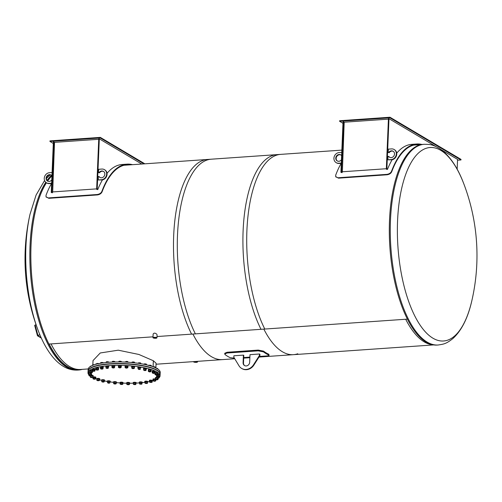 <?xml version="1.0" encoding="UTF-8"?>
<svg xmlns="http://www.w3.org/2000/svg" width="502" height="502" viewBox="0 0 502 502"><rect width="100%" height="100%" fill="white"/><g stroke="black" fill="none" stroke-linecap="round" stroke-linejoin="round"><path stroke-width="0.75" d="M155.89 367.941L156.091 363.235L153.361 360.75L138.897 354.468L118.246 350.189L100.249 352.975L93.021 360.593L92.845 364.759M153.336 360.737L153.085 366.711M153.361 360.75L153.11 366.705M112.969 363.881L113.364 363.868M119.482 363.781L120.21 363.787M126.291 363.988L127.05 364.032M133.124 364.527L133.689 364.584M160.151 373.965L160.22 372.409A36.075 8.848 -177.6 0 0 109.568 362.224A36.075 8.848 -177.6 0 0 88.139 369.39L88.07 370.94A36.075 8.848 2.4 0 1 109.505 363.781A36.075 8.848 2.4 0 1 160.151 373.965A36.075 8.848 2.4 0 1 160.138 374.109M259.452 355.454L259.509 353.998L249.99 354.657L249.676 362.231A3.608 3.181 120.7 0 1 247.862 365.393A3.608 3.181 120.7 0 1 244.537 365.563A3.608 3.181 120.7 0 1 243.087 362.689L243.401 355.115L233.882 355.78L233.825 357.236L238.996 365.795A9.519 8.396 -59.3 0 0 241.613 368.412A9.519 8.396 -59.3 0 0 253.529 364.785L259.452 355.454L259.854 355.692L253.93 365.029A9.519 8.396 120.7 0 1 242.02 368.65L241.613 368.412M259.854 355.692L259.917 354.236L259.509 353.998M243.401 355.115L243.809 355.36L243.489 362.927A3.608 3.181 -59.3 0 0 244.744 365.669M88.201 368.945L80.621 369.472A100.199 40.285 -94 0 1 51.035 343.914A100.199 40.285 -94 0 0 80.621 369.472L78.701 369.604A100.199 40.285 -94 0 1 49.114 344.046M405.698 319.247A100.199 40.285 86 0 0 432.862 344.792A100.199 40.285 86 0 1 405.698 319.247M156.994 336.541L195.378 333.874A100.5 40.405 -94 0 1 178.185 224.745A100.5 40.405 -94 0 1 211.216 159.203L123.981 165.271M51.775 179.879A3.508 3.094 120.7 0 1 47.495 181.053A3.508 3.094 120.7 0 1 46.623 176.459A3.508 3.094 120.7 0 1 51.072 175.022A3.508 3.094 120.7 0 1 51.944 175.844A100.5 40.405 86 0 0 47.59 181.078M46.454 182.772A100.5 40.405 86 0 0 48.939 344.058L153.022 336.823M264.799 329.048A100.5 40.405 -94 0 1 247.605 219.914A100.5 40.405 -94 0 1 280.637 154.371L207.414 159.467A100.5 40.405 86 0 0 174.382 225.009A100.5 40.405 86 0 0 191.582 334.137L264.799 329.048M341.856 150.117L276.84 154.641A100.5 40.405 86 0 0 243.809 220.177A100.5 40.405 86 0 0 261.002 329.312L407.386 319.128M80.502 369.478A100.3 40.323 -94 0 1 78.707 369.704A100.3 40.323 -94 0 1 49.058 344.052M82.297 369.353A100.601 40.442 -94 0 1 78.726 370.005A100.601 40.442 -94 0 1 31.005 245.465A100.601 40.442 -94 0 1 46.397 182.734M47.533 181.034A100.601 40.442 -94 0 1 51.901 175.782M30.032 214.203A201.503 201.503 0 0 0 38.114 330.335A96.968 38.98 -94 0 1 38.114 330.329A96.968 38.98 -94 0 1 30.032 214.203L36.081 195.077L44.59 180.513M423.274 144.35A100.601 40.442 86 0 0 389.903 247.517A100.601 40.442 86 0 0 437.229 345.069L438.19 344.999A100.601 40.442 86 0 1 427.127 342.088A100.601 40.442 86 0 1 390.292 233.857A100.601 40.442 86 0 1 424.234 144.287L423.274 144.35M471.968 300.152A201.503 201.503 0 0 0 463.892 184.033A96.968 38.98 86 0 0 463.886 184.027A96.968 38.98 86 0 0 400.916 191.94A96.968 38.98 86 0 0 432.887 338.172A96.968 38.98 86 0 0 471.968 300.152L471.968 300.152C468.096 317.59 461.758 330.372 452.948 338.499C445.883 344.127 443.599 344.102 438.19 344.999M259.377 356.445L266.769 355.931C268.896 355.761 269.568 355.466 268.783 355.039L269.135 355.347L268.796 354.255A100.199 40.285 -94 0 1 263.525 351.124L258.26 350.089L227.142 352.253L224.752 353.245L225.034 354.563A101.002 40.606 86 0 0 230.343 357.713L234.378 358.146M268.796 354.255L268.783 355.039A101.002 40.606 -94 0 1 263.475 351.889L258.197 350.842L227.073 353.006L224.689 354.004M243.715 357.537L249.889 357.104M192.9 334.043A100.199 40.285 86 0 0 222.486 359.601A100.199 40.285 -94 0 1 192.9 334.043M433.609 344.918L293.419 354.669A100.199 40.285 -94 0 1 263.832 329.111A100.199 40.285 86 0 0 293.419 354.669A100.199 40.285 86 0 0 297.774 353.766M160.075 375.797L160.138 374.254A36.075 8.848 -177.6 0 0 124.471 363.9A36.075 8.848 -177.6 0 0 88.057 371.235L87.994 372.773A36.075 8.848 2.4 0 1 124.402 365.443A36.075 8.848 2.4 0 1 160.075 375.797A36.075 8.848 2.4 0 1 159.19 377.623M90.341 376.105A36.075 8.848 2.4 0 1 90.335 376.098L90.297 377.084L92.995 377.353A1.506 0.37 2.4 0 1 95.211 377.253A1.506 0.37 2.4 0 1 95.907 377.598A1.506 0.37 2.4 0 1 95.775 377.736M88.942 374.925A36.075 8.848 2.4 0 1 87.994 372.773M155.036 380.554L155.087 379.405L153.035 379.637L152.991 380.78L153.712 381.1L152.991 380.78L153.65 380.503L155.764 380.874L155.808 379.725L155.087 379.405L155.808 379.725A1.506 0.37 2.4 0 0 155.89 379.675A36.075 8.848 2.4 0 1 155.877 379.688M152.991 380.698A36.075 8.848 2.4 0 1 152.351 380.88M149.452 381.564A36.075 8.848 2.4 0 1 147.751 381.89M144.934 382.323A36.075 8.848 2.4 0 1 142.279 382.643M139.562 382.888A36.075 8.848 2.4 0 1 136.136 383.101M133.363 383.208A36.075 8.848 2.4 0 1 129.566 383.252A1.506 0.37 2.4 0 0 129.692 383.108A1.506 0.37 2.4 0 0 128.888 382.744A1.506 0.37 2.4 0 0 127.326 382.706A1.506 0.37 2.4 0 0 126.692 382.982A1.506 0.37 2.4 0 0 126.824 383.139L126.755 384.306L128.719 384.049L129.522 384.356L128.939 384.645L129.522 384.356L129.566 383.214L127.389 382.875L126.805 383.164L127.389 382.875L127.339 384.024M126.799 383.227A36.075 8.848 2.4 0 1 122.89 383.095M120.135 382.938A36.075 8.848 2.4 0 1 116.263 382.624M113.521 382.342A36.075 8.848 2.4 0 1 109.932 381.878M107.246 381.464A36.075 8.848 2.4 0 1 104.36 380.93M101.592 380.334A36.075 8.848 2.4 0 1 99.584 379.832M96.754 378.997A36.075 8.848 2.4 0 1 95.75 378.659M126.73 368.154L125.795 368.01L126.73 368.154M127.131 368.01L125.776 367.953M128.079 362.249L127.815 361.609L126.843 361.396L127.815 361.609L127.502 362.212M126.153 361.453L126.843 361.396L126.153 361.453L126.121 362.13M125.318 362.093L125.337 361.697M125.481 366.19L127.571 366.278M127.257 367.91L125.688 367.79M127.163 368.016L126.008 367.502L125.444 367.847L125.745 367.953M127.897 366.573L125.136 366.391L125.092 367.533L127.288 367.382L127.847 367.715L127.031 367.96L127.847 367.715L127.897 366.573L127.332 366.234L127.288 367.382M125.908 367.288L125.958 366.146L125.136 366.391M125.651 367.866L125.092 367.533L125.651 367.866M125.136 366.422A1.506 0.37 2.4 0 1 125.023 366.272A1.506 0.37 2.4 0 1 126.542 365.964A1.506 0.37 2.4 0 1 128.023 366.397A1.506 0.37 2.4 0 1 127.878 366.548M125.023 366.272L125.036 365.983A1.506 0.37 2.4 0 1 126.554 365.676A1.506 0.37 2.4 0 1 128.035 366.109L128.023 366.397M133.174 368.7L132.371 368.55L133.174 368.7M133.708 368.55L132.352 368.493M134.599 362.833L134.467 362.206L133.651 361.955L134.379 362.143M134.467 362.206L134.279 362.795M132.986 361.986L133.651 361.955L132.986 361.986L132.955 362.657M132.478 361.973L132.145 362.086M131.951 362.557L131.963 362.174M132.045 366.736L134.172 366.83M133.833 368.449L132.258 368.324M133.739 368.556L132.792 368.029L132.321 368.493M134.065 367.972L134.109 366.83L132.785 366.673L131.769 366.868L131.719 368.01L134.065 367.972L134.09 368.449M132.089 366.711L131.769 366.868M132.026 368.355L131.719 368.01L132.026 368.355M134.417 367.175L134.367 368.317M132.785 366.673L132.741 367.822M131.762 366.987A1.506 0.37 2.4 0 1 131.599 366.811A1.506 0.37 2.4 0 1 133.112 366.504A1.506 0.37 2.4 0 1 134.599 366.937A1.506 0.37 2.4 0 1 134.392 367.113M131.599 366.811L131.612 366.516A1.506 0.37 2.4 0 1 133.124 366.215A1.506 0.37 2.4 0 1 134.611 366.642L134.599 366.937M139.274 369.535L138.596 369.384L139.274 369.535M139.932 369.384L138.577 369.328M140.723 363.68L140.698 363.034L140.096 362.82L140.667 363.015M140.723 363.097L140.673 363.674M139.481 362.82L140.096 362.82L139.481 362.82L139.456 363.479M138.295 362.952L138.891 362.783L138.282 363.304M138.251 367.583L140.416 367.684M140.058 369.284L138.464 369.121M139.964 369.39L139.236 368.87L138.546 369.328M140.34 367.627L140.535 368.066L140.504 367.721L138.1 367.646L138.05 368.788L140.453 368.87L140.34 369.271M140.504 367.721L140.535 368.066M139.286 367.514L139.236 368.656M138.088 367.872A1.506 0.37 2.4 0 1 137.824 367.646A1.506 0.37 2.4 0 1 139.343 367.338A1.506 0.37 2.4 0 1 140.824 367.771A1.506 0.37 2.4 0 1 140.535 367.972M137.824 367.646L137.837 367.357A1.506 0.37 2.4 0 1 139.349 367.05A1.506 0.37 2.4 0 1 140.836 367.483L140.824 367.771M144.777 370.627L145.549 370.539L144.777 370.627M145.567 370.482L144.218 370.426M146.427 364.81L146.452 364.195L145.925 363.963L146.277 364.094M146.452 364.195L144.745 363.868L145.925 363.963M144.08 363.981L144.745 363.868L143.848 364.327M145.36 364.571L145.392 363.937M145.982 368.732L143.892 368.694L146.032 368.763M145.699 370.382L144.112 370.181M145.605 370.489L145.097 369.98L144.181 370.426M143.654 369.02L143.603 370.162L145.147 369.773L146.207 370.03L145.975 370.357L146.258 368.888M143.892 368.694L143.842 369.836M145.191 368.625L145.147 369.773M143.679 368.951A1.506 0.37 2.4 0 1 143.459 368.744A1.506 0.37 2.4 0 1 144.978 368.437A1.506 0.37 2.4 0 1 146.465 368.87A1.506 0.37 2.4 0 1 146.251 369.045M143.459 368.744L143.472 368.455A1.506 0.37 2.4 0 1 144.99 368.148A1.506 0.37 2.4 0 1 146.477 368.581L146.465 368.87M149.483 371.932L150.38 371.856L149.483 371.932M150.405 371.8L149.05 371.744M151.334 366.146L151.089 365.4M151.359 365.588L149.803 365.18L150.926 365.33M148.918 365.305L149.803 365.18L148.617 365.582M150.462 365.876L150.487 365.287M148.749 369.987L150.851 370.074M150.506 371.649L148.931 371.637M150.437 371.806L150.142 371.323L149.019 371.75M151.158 370.275L148.918 369.974L148.416 370.275L148.372 371.417L150.242 371.122L151.115 371.417L150.613 371.718L151.115 371.417L150.813 370.049M148.868 371.122L148.918 369.974L148.416 370.275M149.245 371.718L148.718 371.643M150.286 369.974L150.242 371.122M148.448 370.238A1.506 0.37 2.4 0 1 148.291 370.068A1.506 0.37 2.4 0 1 149.809 369.761A1.506 0.37 2.4 0 1 151.297 370.194A1.506 0.37 2.4 0 1 151.158 370.338M148.291 370.068L148.303 369.773A1.506 0.37 2.4 0 1 149.822 369.472A1.506 0.37 2.4 0 1 151.309 369.899L151.297 370.194M153.204 373.406L154.221 373.35L153.204 373.406M154.246 373.293L152.897 373.237M155.193 367.608L154.917 366.887M155.212 367.144L153.882 366.68L154.898 366.874M154.547 367.326L154.572 366.818M152.602 371.474L154.685 371.562M154.346 373.143L152.771 373.13M154.277 373.3L154.585 373.218L154.183 372.848L152.859 373.243M152.941 372.584L152.991 371.436L152.244 371.7L152.2 372.842L154.327 372.653L154.967 372.98L154.227 373.237L154.967 372.98L155.018 371.838L152.244 371.7A1.506 0.37 2.4 0 1 152.137 371.555A1.506 0.37 2.4 0 1 153.656 371.254A1.506 0.37 2.4 0 1 155.143 371.681A1.506 0.37 2.4 0 1 155.011 371.825L154.371 371.505L154.327 372.653M152.84 373.168L152.2 372.842L152.84 373.168M152.137 371.555L152.15 371.267A1.506 0.37 2.4 0 1 153.668 370.959A1.506 0.37 2.4 0 1 155.149 371.392L155.143 371.681M155.808 374.988L156.925 374.956L155.808 374.988M156.95 374.9L155.601 374.843M157.873 369.083L157.691 368.537L156.819 368.299L157.634 368.499M156.555 368.28L156.141 368.336M155.294 373.086L157.402 373.174M157.051 374.749L155.476 374.73M156.982 374.906L157.057 374.492L155.564 374.85M157.245 374.304L157.295 373.162L157.684 373.507L155.946 373.03L154.986 373.237L154.942 374.385L157.245 374.304L157.634 374.649L157.333 374.806M155.338 373.061L154.986 373.237M155.331 374.724L154.942 374.385L155.331 374.724M155.946 373.03L155.896 374.172M157.684 373.507L157.634 374.649M154.986 373.331A1.506 0.37 2.4 0 1 154.842 373.162A1.506 0.37 2.4 0 1 156.36 372.861A1.506 0.37 2.4 0 1 157.848 373.287A1.506 0.37 2.4 0 1 157.659 373.457M154.98 372.729A1.506 0.37 2.4 0 1 156.674 372.584A1.506 0.37 2.4 0 1 157.854 372.999L157.848 373.287M157.182 376.619L158.387 376.613L157.182 376.619M158.412 376.556L157.063 376.5M157.641 374.605L158.902 374.862M158.513 376.406L156.938 376.387M158.444 376.563L158.663 376.199L157.026 376.506M158.82 374.806L159.059 375.22L157.603 374.668M156.53 375.05L156.618 376.324L156.492 375.979L157.628 375.829L158.883 376.023L158.814 376.45M157.672 374.687L157.628 375.829M159.059 375.22L159.008 376.368M158.933 374.875L158.883 376.023M157.641 374.511A1.506 0.37 2.4 0 1 159.31 374.944A1.506 0.37 2.4 0 1 159.046 375.138M157.653 374.216A1.506 0.37 2.4 0 1 159.322 374.655L159.31 374.944M157.283 378.232L158.557 378.257L157.283 378.232M158.576 378.201L157.226 378.144M158.707 378.1L157.132 377.987M158.613 378.207L158.939 377.893L157.189 378.15M156.793 377.573L156.844 376.45L156.649 377.906L158.061 377.485L159.184 377.73L159.04 378.062L159.234 376.588L158.889 376.425M158.099 376.701L158.061 377.485M156.712 376.682A1.506 0.37 2.4 0 1 156.599 376.625A1.506 0.37 2.4 0 1 156.467 376.469A1.506 0.37 2.4 0 1 156.599 376.324L156.731 376.4M159.015 376.305A1.506 0.37 2.4 0 1 159.473 376.594A1.506 0.37 2.4 0 1 159.222 376.782M156.467 376.469L156.48 376.174A1.506 0.37 2.4 0 1 156.511 376.105M159.027 376.011A1.506 0.37 2.4 0 1 159.485 376.299L159.473 376.594M156.097 379.769L157.415 379.826L156.084 379.719M157.433 379.776L155.99 379.656M155.777 377.962L156.649 377.818M157.565 379.675L155.996 379.556M157.471 379.782L156.053 379.719M157.239 377.937L155.469 378.27L155.419 379.412L157.189 379.079L158.13 379.368L157.716 379.675L158.174 378.351M155.833 379.104L155.884 377.956L155.469 378.27M157.226 378.188L157.189 379.079M155.501 378.219A1.506 0.37 2.4 0 1 155.363 378.125A1.506 0.37 2.4 0 1 155.325 378.037A1.506 0.37 2.4 0 1 156.655 377.724M155.375 377.83A1.506 0.37 2.4 0 1 155.338 377.742A1.506 0.37 2.4 0 1 156.668 377.435M153.681 381.169L155.011 381.263L153.681 381.169M155.036 381.206L153.681 381.15M155.162 381.106L153.593 380.993M153.392 379.386L155.476 379.474M155.068 381.213L153.65 381.156M153.65 380.503L153.7 379.361L153.035 379.637A1.506 0.37 2.4 0 1 152.928 379.487A1.506 0.37 2.4 0 1 152.928 379.474A1.506 0.37 2.4 0 1 153.819 379.173A1.506 0.37 2.4 0 1 155.425 379.299M155.764 380.874L155.099 381.143L155.764 380.874M152.941 379.192A1.506 0.37 2.4 0 1 152.941 379.179A1.506 0.37 2.4 0 1 153.832 378.884A1.506 0.37 2.4 0 1 155.438 379.01M150.123 382.386L151.466 382.455M149.816 380.635L151.911 380.723M151.598 382.355L150.023 382.235M151.497 382.461L150.079 382.398M150.324 381.733L150.374 380.585L149.483 380.811L149.439 381.959L151.692 381.84L152.169 382.179L151.284 382.411L152.169 382.179L152.219 381.037L149.483 380.811M152.219 381.037L151.742 380.698L151.692 381.84M149.916 382.298L149.439 381.959L149.916 382.298M149.483 380.874A1.506 0.37 2.4 0 1 149.358 380.717A1.506 0.37 2.4 0 1 149.376 380.66A1.506 0.37 2.4 0 1 150.995 380.416A1.506 0.37 2.4 0 1 152.363 380.842A1.506 0.37 2.4 0 1 152.194 380.999M149.358 380.717L149.37 380.428A1.506 0.37 2.4 0 1 149.389 380.365A1.506 0.37 2.4 0 1 151.008 380.127A1.506 0.37 2.4 0 1 152.376 380.554L152.363 380.842M145.555 383.359L146.841 383.515L145.555 383.359M146.866 383.459L145.511 383.402M145.197 381.652L147.35 381.758L144.959 381.758L144.909 382.901L147.281 382.907L147.262 383.359M146.992 383.359L145.423 383.239M146.898 383.465L145.48 383.409M147.331 381.758L147.281 382.907M145.122 383.246L144.909 382.901L145.122 383.246M146.038 381.589L145.988 382.731M147.544 382.104L147.5 383.252M144.952 381.915A1.506 0.37 2.4 0 1 144.758 381.721A1.506 0.37 2.4 0 1 144.858 381.595A1.506 0.37 2.4 0 1 146.54 381.432A1.506 0.37 2.4 0 1 147.757 381.846A1.506 0.37 2.4 0 1 147.525 382.035M144.758 381.721L144.771 381.432A1.506 0.37 2.4 0 1 144.871 381.307A1.506 0.37 2.4 0 1 146.553 381.143A1.506 0.37 2.4 0 1 147.77 381.558L147.757 381.846M140.158 384.061L141.388 384.243L140.158 384.061M141.413 384.187L140.058 384.13M139.719 382.398L141.884 382.48M141.539 384.086L139.97 383.974M141.445 384.193L140.02 384.137M141.821 382.436L141.966 382.888L142.028 382.549L139.625 382.43L139.518 383.917L140.805 383.465L141.978 383.697L141.828 384.068M139.794 382.355L139.569 382.769M142.028 382.549L141.922 384.036M139.663 383.986L139.625 382.43M140.855 382.323L140.805 383.465M139.575 382.681A1.506 0.37 2.4 0 1 139.299 382.455A1.506 0.37 2.4 0 1 139.531 382.267A1.506 0.37 2.4 0 1 141.231 382.179A1.506 0.37 2.4 0 1 142.304 382.58A1.506 0.37 2.4 0 1 142.016 382.781M139.299 382.455L139.311 382.16A1.506 0.37 2.4 0 1 139.543 381.978A1.506 0.37 2.4 0 1 141.238 381.884A1.506 0.37 2.4 0 1 142.317 382.286L142.304 382.58M134.141 384.463L135.289 384.67L134.141 384.463M135.308 384.614L133.959 384.557M133.639 382.806L135.766 382.888M135.44 384.513L133.871 384.394M135.345 384.62L133.921 384.563M136.029 383.039L133.689 382.813L133.319 384.275L134.975 383.911L135.979 384.187L135.653 384.507L136.029 383.039L135.722 382.863M133.645 383.955L133.689 382.813L133.363 383.126M135.019 382.769L134.975 383.911M133.394 383.07A1.506 0.37 2.4 0 1 133.199 382.875A1.506 0.37 2.4 0 1 133.614 382.643A1.506 0.37 2.4 0 1 135.27 382.618A1.506 0.37 2.4 0 1 136.205 383.001A1.506 0.37 2.4 0 1 136.023 383.17M133.199 382.875L133.212 382.587A1.506 0.37 2.4 0 1 133.626 382.348A1.506 0.37 2.4 0 1 135.276 382.329A1.506 0.37 2.4 0 1 136.218 382.712L136.205 383.001M127.734 384.551L128.776 384.77L127.734 384.551M128.801 384.714L127.445 384.657M127.15 382.894L129.24 382.982M128.926 384.614L127.357 384.501M128.832 384.72L127.414 384.664M129.566 383.214L128.769 382.901L128.719 384.049M127.552 384.62L126.755 384.306L127.552 384.62M126.692 382.982L126.705 382.687A1.506 0.37 2.4 0 1 127.339 382.417A1.506 0.37 2.4 0 1 128.901 382.455A1.506 0.37 2.4 0 1 129.704 382.813L129.692 383.108M121.177 384.319L122.105 384.551L121.177 384.319M122.13 384.494L120.775 384.438M120.48 382.675L122.57 382.762M122.256 384.394L120.687 384.275M122.162 384.501L120.744 384.438M120.907 383.779L120.951 382.631L120.135 382.875L120.085 384.017L122.281 383.867L122.846 384.199L122.03 384.444L122.846 384.199L122.896 383.057L120.135 382.875M122.896 383.057L122.331 382.725L122.281 383.867M120.649 384.356L120.085 384.017L120.649 384.356M120.135 382.907A1.506 0.37 2.4 0 1 120.022 382.756A1.506 0.37 2.4 0 1 120.913 382.461A1.506 0.37 2.4 0 1 123.021 382.882A1.506 0.37 2.4 0 1 122.877 383.032M120.022 382.756L120.028 382.468A1.506 0.37 2.4 0 1 120.926 382.166A1.506 0.37 2.4 0 1 123.034 382.593L123.021 382.882M114.726 383.773L115.529 384.011L114.218 383.955L114.726 383.773M115.554 383.955L114.199 383.898M113.891 382.141L116.018 382.242M115.68 383.854L114.111 383.735M115.585 383.961L114.167 383.904M115.912 383.377L115.962 382.235L114.638 382.085L113.615 382.273L113.565 383.415L115.912 383.377L115.943 383.854M113.941 382.116L113.615 382.273M113.872 383.76L113.565 383.415L113.872 383.76M114.638 382.085L114.588 383.227M116.263 382.58L116.213 383.723M113.609 382.398A1.506 0.37 2.4 0 1 113.446 382.217A1.506 0.37 2.4 0 1 114.619 381.909A1.506 0.37 2.4 0 1 116.445 382.342A1.506 0.37 2.4 0 1 116.238 382.518M113.446 382.217L113.458 381.928A1.506 0.37 2.4 0 1 114.632 381.614A1.506 0.37 2.4 0 1 116.458 382.053L116.445 382.342M108.633 382.938L109.304 383.177L107.993 383.12L108.633 382.938M109.329 383.12L107.974 383.064M107.648 381.319L109.806 381.42M109.455 383.02L107.886 382.901M109.361 383.126L107.943 383.064M107.497 381.382L107.447 382.524L108.633 382.392L109.882 382.944L109.9 381.464L107.71 381.282M109.932 381.802L109.882 382.944M108.677 381.25L108.633 382.392M107.484 381.608A1.506 0.37 2.4 0 1 107.221 381.382A1.506 0.37 2.4 0 1 108.683 381.074A1.506 0.37 2.4 0 1 110.22 381.507A1.506 0.37 2.4 0 1 109.932 381.715M107.221 381.382L107.233 381.093A1.506 0.37 2.4 0 1 108.696 380.786A1.506 0.37 2.4 0 1 110.233 381.219L110.22 381.507M103.13 381.846L103.669 382.078L102.352 382.022L103.13 381.846M103.688 382.022L102.339 381.966M104.102 380.265L102.013 380.234L104.152 380.303M103.82 381.922L102.245 381.802M103.726 382.028L102.301 381.966M101.774 380.56L101.724 381.702L103.268 381.313L104.328 381.57L104.096 381.897L104.378 380.428M103.312 380.165L103.268 381.313M102.013 380.234L101.962 381.376M101.799 380.491A1.506 0.37 2.4 0 1 101.58 380.284A1.506 0.37 2.4 0 1 103.337 379.995A1.506 0.37 2.4 0 1 104.585 380.409A1.506 0.37 2.4 0 1 104.372 380.585M101.58 380.284L101.592 379.995A1.506 0.37 2.4 0 1 103.349 379.7A1.506 0.37 2.4 0 1 104.598 380.121L104.585 380.409M98.423 380.541L97.52 380.698L98.423 380.541M98.856 380.698L97.501 380.642M97.2 378.884L99.302 378.966M98.988 380.598L97.413 380.485M98.888 380.704L97.47 380.648M99.616 379.173L97.369 378.872L96.873 379.173L96.823 380.315L98.693 380.02L99.565 380.315L99.063 380.616L99.565 380.315L99.264 378.947M97.325 380.014L97.369 378.872L96.873 379.173M97.695 380.616L97.168 380.541M98.743 378.872L98.693 380.02M96.899 379.135A1.506 0.37 2.4 0 1 96.748 378.96A1.506 0.37 2.4 0 1 98.787 378.703A1.506 0.37 2.4 0 1 99.747 379.092A1.506 0.37 2.4 0 1 99.609 379.236M96.748 378.96L96.76 378.671A1.506 0.37 2.4 0 1 98.8 378.414A1.506 0.37 2.4 0 1 99.76 378.797L99.747 379.092M94.696 379.066L93.679 379.211L94.696 379.066M95.01 379.211L93.661 379.154M93.366 377.385L95.455 377.473M95.142 379.11L93.573 378.991M95.047 379.217L93.629 379.154M93.711 378.495L93.755 377.353L93.014 377.611L92.964 378.753L95.091 378.564L95.738 378.891L94.997 379.154L95.738 378.891L95.788 377.749L93.014 377.611M95.788 377.749L95.142 377.422L95.091 378.564M93.61 379.085L92.964 378.753L93.61 379.085M93.014 377.617A1.506 0.37 2.4 0 1 92.901 377.473A1.506 0.37 2.4 0 1 92.983 377.36L90.925 377.548M93.008 377.058A1.506 0.37 2.4 0 1 95.223 376.964A1.506 0.37 2.4 0 1 95.92 377.303L95.907 377.598M92.098 377.485L90.975 377.604L92.098 377.485M92.305 377.604L90.956 377.548M91.446 375.647L92.763 375.879M92.437 377.504L90.868 377.385M92.606 377.008L92.65 375.866L93.046 376.205L91.301 375.734M90.693 377.429L90.297 377.084L90.693 377.429M93.046 376.205L92.995 377.353M91.301 375.822L91.257 376.876M91.452 375.552A1.506 0.37 2.4 0 1 92.738 375.703A1.506 0.37 2.4 0 1 93.203 375.992A1.506 0.37 2.4 0 1 93.014 376.155M91.464 375.264A1.506 0.37 2.4 0 1 92.751 375.408A1.506 0.37 2.4 0 1 93.215 375.703L93.203 375.992M90.724 375.854L89.513 375.948L90.724 375.854M90.843 375.948L89.494 375.891M90.718 374.304L91.333 374.254M90.975 375.847L89.406 375.728M90.881 375.954L89.456 375.891M89.011 374.203L88.923 375.37L91.32 375.408L91.245 375.835M91.32 375.408L91.144 374.172M89.049 375.716L88.923 375.37L89.049 375.716M91.489 374.611L91.446 375.753M90.09 374.454L90.059 375.22M91.232 374.034A1.506 0.37 2.4 0 1 91.464 374.109A1.506 0.37 2.4 0 1 91.74 374.335A1.506 0.37 2.4 0 1 91.477 374.53M88.967 374.417A1.506 0.37 2.4 0 1 88.735 374.21A1.506 0.37 2.4 0 1 88.867 374.065M91.289 373.758A1.506 0.37 2.4 0 1 91.477 373.814A1.506 0.37 2.4 0 1 91.753 374.04L91.74 374.335M88.735 374.21L88.747 373.915A1.506 0.37 2.4 0 1 88.76 373.883M90.624 374.241L89.35 374.297L90.624 374.241M90.68 374.297L89.331 374.241M88.986 372.515L91.571 372.038L92.512 372.321L92.098 372.635L92.512 372.321L92.274 371.003M90.812 374.197L89.237 374.084M91.019 374.222L89.293 374.247M90.216 372.44L88.948 372.528L88.754 374.003L90.165 373.582L91.289 373.827L91.144 374.159L91.326 372.879M88.898 373.67L88.798 372.861M90.209 372.603L90.165 373.582M88.816 372.779A1.506 0.37 2.4 0 1 88.572 372.559A1.506 0.37 2.4 0 1 89.814 372.252M88.572 372.559L88.584 372.271A1.506 0.37 2.4 0 1 89.827 371.963M91.81 372.704L90.485 372.729L91.81 372.704M91.822 372.729L90.473 372.672M91.144 366.109L90.046 366.711M90.335 366.234L91.038 366.109M90.159 370.915L92.23 370.978M91.954 372.628L90.379 372.509M91.853 372.735L90.435 372.679M92.563 371.179L90.266 370.915L89.858 371.223L90.096 372.547M90.222 372.057L90.266 370.915L89.858 371.223M91.621 370.89L91.571 372.038M89.883 371.173A1.506 0.37 2.4 0 1 89.714 370.991A1.506 0.37 2.4 0 1 90.586 370.696A1.506 0.37 2.4 0 1 92.18 370.809M89.714 370.991L89.726 370.702A1.506 0.37 2.4 0 1 90.598 370.401A1.506 0.37 2.4 0 1 92.192 370.52M94.225 371.304L92.87 371.235M94.351 371.191L92.782 371.078M94.47 364.803L93.78 364.672L94.401 364.734M93.083 364.753L93.78 364.672L93.083 364.753L93.065 365.205M92.399 365.469L92.418 365.029M92.575 369.472L94.665 369.56M94.257 371.298L92.839 371.242M92.236 369.71A1.506 0.37 2.4 0 1 92.117 369.554A1.506 0.37 2.4 0 1 93.604 369.252A1.506 0.37 2.4 0 1 95.116 369.667A1.506 0.37 2.4 0 1 95.116 369.685A1.506 0.37 2.4 0 1 94.997 369.817L92.224 369.717L92.173 370.865L94.225 370.639L94.947 370.959L94.282 371.229L94.947 370.959L94.997 369.811L94.276 369.491L94.225 370.639M92.839 370.589L92.889 369.447L92.224 369.717M92.895 371.185L92.173 370.865L92.895 371.185M92.117 369.554L92.123 369.265A1.506 0.37 2.4 0 1 93.617 368.957A1.506 0.37 2.4 0 1 95.129 369.378A1.506 0.37 2.4 0 1 95.129 369.39L95.116 369.685M97.783 370.087L96.459 370.049L97.783 370.087M97.79 370.049L96.44 369.993M98.743 363.944L97.583 363.442L98.467 363.643M96.899 363.492L97.583 363.442L96.899 363.492L96.873 364.044M95.989 364.27L96.007 363.718M96.139 368.23L98.241 368.317M97.921 369.949L96.353 369.83M97.827 370.056L96.403 369.993M98.022 369.441L98.066 368.292L98.549 368.631L96.704 368.179L95.813 368.412L95.763 369.554L98.022 369.441L98.499 369.779L98.135 369.974M96.177 368.211L95.813 368.412M96.24 369.892L95.763 369.554L96.24 369.892M98.549 368.631L98.499 369.779L97.608 370.005M96.704 368.179L96.654 369.328M95.807 368.468A1.506 0.37 2.4 0 1 95.681 368.311A1.506 0.37 2.4 0 1 97.2 368.004A1.506 0.37 2.4 0 1 98.687 368.437A1.506 0.37 2.4 0 1 98.662 368.493A1.506 0.37 2.4 0 1 98.524 368.593M95.681 368.311L95.694 368.022A1.506 0.37 2.4 0 1 97.212 367.715A1.506 0.37 2.4 0 1 98.699 368.148A1.506 0.37 2.4 0 1 98.674 368.204M102.352 369.114L101.059 369.045L102.352 369.114M102.395 369.045L101.04 368.989M103.274 362.996L102.414 362.463L103.067 362.639M101.762 362.475L102.414 362.463L101.762 362.475L101.737 363.084M101.228 362.463L100.795 362.595M100.657 363.26L100.682 362.651M100.726 367.232L102.879 367.338M102.521 368.945L100.952 368.826M102.427 369.052L101.009 368.989M102.81 368.487L102.86 367.345L103.073 367.69L100.488 367.338L100.438 368.487L102.81 368.487L102.784 368.939M100.651 368.832L100.438 368.487L100.651 368.832M103.073 367.69L103.029 368.832M101.567 367.169L101.517 368.311M100.482 367.502A1.506 0.37 2.4 0 1 100.287 367.307A1.506 0.37 2.4 0 1 101.799 367A1.506 0.37 2.4 0 1 103.286 367.433A1.506 0.37 2.4 0 1 103.186 367.558A1.506 0.37 2.4 0 1 103.054 367.615M100.287 367.307L100.3 367.012A1.506 0.37 2.4 0 1 101.812 366.711A1.506 0.37 2.4 0 1 103.299 367.138L103.286 367.433M107.748 368.412L106.512 368.311L107.748 368.412M106.462 368.261L106.229 367.891L108.187 368.236L106.499 368.255M108.645 362.293L108.081 361.766L108.57 361.942M107.491 361.754L106.876 361.71L108.081 361.766L107.491 361.754L107.459 362.394M106.298 361.848L106.876 361.71L106.261 361.867L106.192 362.513M106.236 362.513L106.236 361.929M106.16 366.523L108.325 366.604M107.98 368.211L106.405 368.098M108.256 366.56L108.407 367.012L108.463 366.673L106.066 366.554L105.96 368.041L107.246 367.589L108.413 367.822L108.263 368.192M106.098 368.11L106.01 366.893M108.463 366.673L108.187 368.236M107.29 366.447L107.246 367.589M106.016 366.805A1.506 0.37 2.4 0 1 105.74 366.579A1.506 0.37 2.4 0 1 107.259 366.272A1.506 0.37 2.4 0 1 108.746 366.705A1.506 0.37 2.4 0 1 108.507 366.887A1.506 0.37 2.4 0 1 108.457 366.906M105.74 366.579L105.753 366.284A1.506 0.37 2.4 0 1 107.271 365.977A1.506 0.37 2.4 0 1 108.758 366.41L108.746 366.705M113.766 368.01L112.617 367.891L113.766 368.01M113.948 367.891L112.599 367.834M114.851 361.98L114.651 361.496M114.864 361.628L113.195 361.271L114.368 361.384M112.461 361.39L113.195 361.271L112.366 361.453L112.184 362.074M112.498 362.061L112.366 361.453M113.828 362.011L113.86 361.352M112.272 366.083L114.406 366.165M114.079 367.79L112.504 367.671M113.985 367.897L112.467 367.426L112.561 367.834M112.216 367.702L112.329 366.083L112.002 366.404L114.362 366.134M114.669 366.316L114.293 367.778L114.619 367.464L113.615 367.188L112.285 367.232M112.002 366.404L111.959 367.552M113.659 366.04L113.615 367.188M112.034 366.347A1.506 0.37 2.4 0 1 111.839 366.153A1.506 0.37 2.4 0 1 113.358 365.845A1.506 0.37 2.4 0 1 114.845 366.278A1.506 0.37 2.4 0 1 114.663 366.441M111.839 366.153L111.852 365.858A1.506 0.37 2.4 0 1 113.37 365.556A1.506 0.37 2.4 0 1 114.858 365.989L114.845 366.278M120.173 367.922L119.125 367.784L120.173 367.922M120.461 367.784L119.106 367.728M121.409 361.961L121.145 361.39M121.428 361.591L119.94 361.164L121.032 361.333M118.974 361.289L119.94 361.164L118.955 361.296L118.648 361.929M119.219 361.929L118.955 361.296M120.599 361.948L120.624 361.283M118.811 365.964L120.9 366.052M120.587 367.684L119.018 367.571M120.493 367.79L119.143 367.295L118.773 367.627L119.074 367.734M121.227 366.284L118.466 366.234L118.416 367.376L120.38 367.119L121.183 367.426L120.599 367.715L121.183 367.426L121.227 366.284L120.43 365.971L120.38 367.119M118.999 367.094L119.049 365.945L118.466 366.234M119.219 367.69L118.416 367.376L119.219 367.69M118.485 366.209A1.506 0.37 2.4 0 1 118.353 366.046A1.506 0.37 2.4 0 1 119.865 365.745A1.506 0.37 2.4 0 1 121.352 366.178A1.506 0.37 2.4 0 1 121.227 366.316M118.353 366.046L118.365 365.757A1.506 0.37 2.4 0 1 119.878 365.45A1.506 0.37 2.4 0 1 121.365 365.883L121.352 366.178M156.906 334.351C155.281 332.87 154.026 332.763 153.141 334.031L152.984 337.695A1.977 0.483 -177.6 0 0 154.942 338.26A1.977 0.483 -177.6 0 0 156.938 337.859A1.977 0.483 -177.6 0 0 156.768 337.651A1.977 0.483 -177.6 0 0 154.56 337.288A1.977 0.483 -177.6 0 0 152.984 337.695M153.574 337.871A1.519 0.37 2.4 0 1 153.449 337.714A1.519 0.37 2.4 0 1 154.98 337.407A1.519 0.37 2.4 0 1 156.48 337.84A1.519 0.37 2.4 0 1 155.269 338.153A1.519 0.37 2.4 0 1 153.574 337.871M195.41 361.49A1.519 0.37 2.4 0 1 196.928 361.766A1.519 0.37 2.4 0 1 197.06 361.929A1.519 0.37 2.4 0 1 195.523 362.237A1.519 0.37 2.4 0 1 194.023 361.798A1.519 0.37 2.4 0 1 194.512 361.547M193.716 361.603A1.977 0.483 -177.6 0 0 193.565 361.779A1.977 0.483 -177.6 0 0 193.734 361.992A1.977 0.483 -177.6 0 0 195.943 362.356A1.977 0.483 -177.6 0 0 197.518 361.948A1.977 0.483 -177.6 0 0 196.207 361.434M98.743 139.28L54.517 142.355L53.909 141.991L51.794 192.461L52.346 192.787A101.404 40.769 -94 0 1 52.641 192.065M51.794 192.461L51.248 192.498L53.363 142.028L53.909 141.991M52.346 192.787L51.248 192.498M100.312 137.379L100.287 137.962L49.949 141.457L49.974 140.88L100.312 137.379L144.858 163.821M49.949 141.457L53.3 143.453M143.955 163.884L100.287 137.962M97.746 189.63L96.641 189.342L98.756 138.872L99.308 138.834L97.193 189.304L97.746 189.63A101.404 40.769 -94 0 1 102.458 179.892M107.033 173.328A101.404 40.769 -94 0 1 122.099 164.499L127.044 164.154A101.404 40.769 -94 0 1 132.515 164.675M96.641 189.342L97.193 189.304M141.759 164.035L99.308 138.834M46.14 196.953L48.876 198.309L46.027 196.746L46.015 195.347A101.404 40.769 86 0 1 51.543 183.475M48.681 197.888L97.187 194.512L97.388 194.933L48.876 198.309M97.388 194.933C99.666 194.6 101.216 193.584 102.044 191.889L101.843 191.463C101.015 193.163 99.465 194.174 97.187 194.512M101.843 191.463A101.404 40.769 -94 0 1 127.044 164.154M130.225 164.838A100.802 40.524 86 0 0 127.081 164.756A100.802 40.524 86 0 0 102.044 191.889M54.517 142.355L52.685 192.09M52.44 191.946L96.66 188.871M98.348 176.56L98.21 179.961L101.41 179.735A5.509 4.863 -59.3 0 0 106.418 175.505A5.509 4.863 -59.3 0 0 104.447 169.657A5.509 4.863 -59.3 0 0 101.856 169.061L98.656 169.281L98.511 172.682L99.089 172.638A3.508 3.094 120.7 0 1 103.425 171.383A3.508 3.094 120.7 0 1 104.297 175.976A3.508 3.094 120.7 0 1 99.848 177.413A3.508 3.094 120.7 0 1 98.925 176.522L98.348 176.56M104.447 169.657L104.855 169.902A5.509 4.863 120.7 0 1 106.826 175.744A5.509 4.863 120.7 0 1 101.818 179.973L98.21 179.961M98.511 172.682L99.089 172.638M98.925 176.522L99.333 176.76A3.508 3.094 -59.3 0 0 100.055 177.526M103.625 171.508A3.508 3.094 -59.3 0 0 99.496 172.883M51.624 183.468L49.466 183.619A5.509 4.863 120.7 0 1 46.874 183.017L46.473 182.778A5.509 4.863 -59.3 0 0 49.058 183.374L51.637 183.199M51.273 175.154A3.508 3.094 -59.3 0 0 47.031 176.698A3.508 3.094 -59.3 0 0 47.703 181.166M52.082 172.519L49.51 172.701A5.509 4.863 -59.3 0 0 44.496 176.93A5.509 4.863 -59.3 0 0 46.473 182.778M388.416 119.131L344.196 122.206L343.588 121.842L341.473 172.311L342.025 172.638A101.404 40.769 -94 0 1 342.32 171.916M341.473 172.311L340.921 172.349L343.035 121.879L343.588 121.842M342.025 172.638L340.921 172.349M339.622 121.315L339.647 120.731L389.985 117.23L460.999 159.379L460.974 159.962L389.96 117.813L339.622 121.315L342.979 123.304M457.529 160.201L460.974 159.962M389.985 117.23L389.96 117.813M387.418 169.481L386.32 169.193L388.435 118.723L388.981 118.685L386.866 169.155L387.418 169.481A101.404 40.769 -94 0 1 392.131 159.743M457.153 169.224L457.56 159.391L441.139 149.646M396.705 153.179A101.404 40.769 -94 0 1 411.772 144.35L416.716 144.005A101.404 40.769 -94 0 1 422.031 144.488M386.32 169.193L386.866 169.155M435.993 146.59L388.981 118.685M335.813 176.804L338.555 178.16L335.7 176.597L335.687 175.198A101.404 40.769 86 0 1 341.216 163.326M338.361 177.739L386.866 174.363L387.061 174.784L338.555 178.16M387.061 174.784C389.339 174.451 390.889 173.435 391.717 171.74L391.522 171.314C390.694 173.014 389.144 174.031 386.866 174.363M391.522 171.314A101.404 40.769 -94 0 1 416.716 144.005M419.898 144.689A100.802 40.524 86 0 0 416.76 144.607A100.802 40.524 86 0 0 391.717 171.74M344.196 122.206L342.364 171.941M342.119 171.797L386.339 168.722M388.027 156.411L387.883 159.812L391.089 159.586A5.509 4.863 -59.3 0 0 396.097 155.356A5.509 4.863 -59.3 0 0 394.126 149.508A5.509 4.863 -59.3 0 0 391.535 148.912L388.328 149.132L388.19 152.533L388.761 152.489A3.508 3.094 120.7 0 1 393.104 151.234A3.508 3.094 120.7 0 1 393.97 155.827A3.508 3.094 120.7 0 1 389.521 157.264A3.508 3.094 120.7 0 1 388.598 156.373L388.027 156.411M394.126 149.508L394.528 149.753A5.509 4.863 120.7 0 1 396.505 155.595A5.509 4.863 120.7 0 1 391.491 159.831L387.883 159.812M388.19 152.533L388.761 152.489M388.598 156.373L389.006 156.611A3.508 3.094 -59.3 0 0 389.728 157.377M393.298 151.366A3.508 3.094 -59.3 0 0 389.169 152.733M341.304 163.319L339.139 163.47A5.509 4.863 120.7 0 1 336.553 162.868L336.145 162.629A5.509 4.863 -59.3 0 0 338.737 163.225L341.31 163.05M340.946 155.005A3.508 3.094 -59.3 0 0 336.704 156.555A3.508 3.094 -59.3 0 0 337.375 161.017M341.762 152.376L339.183 152.552A5.509 4.863 -59.3 0 0 334.175 156.781A5.509 4.863 -59.3 0 0 336.145 162.629M341.454 159.73A3.508 3.094 120.7 0 1 337.168 160.904A3.508 3.094 120.7 0 1 336.296 156.31A3.508 3.094 120.7 0 1 340.751 154.873A3.508 3.094 120.7 0 1 341.624 155.695M34.738 325.465L36.044 324.612M39.815 334.602L37.474 335.775L41.346 338.116M41.126 337.626L37.863 335.675L39.871 334.74M243.087 362.689L243.489 362.927M253.529 364.785L253.93 365.029M79.536 369.547A100.3 40.323 -94 0 1 78.23 369.729M78.726 370.005L77.766 370.074A100.601 40.442 -94 0 1 66.703 367.157A100.601 40.442 -94 0 1 30.045 245.528A100.601 40.442 -94 0 1 45.782 182.27M47.025 180.469A100.601 40.442 -94 0 1 51.48 175.323M263.525 351.124L263.475 351.889M227.142 352.253L227.073 353.006M258.26 350.089L258.197 350.842M101.41 179.735L101.818 179.973M49.466 183.619L49.058 183.374M391.089 159.586L391.491 159.831M339.139 163.47L338.737 163.225M35.115 324.989L37.926 335.374M75.237 369.579L78.701 369.604M421.479 144.576L413.661 145.122M38.114 330.329C41.917 340.4 46.397 348.777 51.537 355.454C55.145 360.141 59.098 363.787 63.409 366.391C67.939 369.121 72.727 370.351 77.766 370.074M46.498 178.329L50.231 174.884M463.886 184.027C457.642 167.292 449.591 155.513 439.746 148.686C431.971 144.087 429.706 144.432 424.234 144.287M234.741 358.754L156.047 364.226M243.69 358.127L249.864 357.7M258.982 357.066L293.419 354.669M157.063 334.922L156.938 337.859M197.543 361.34L197.518 361.948M46.222 197.173L46.027 196.746M335.901 177.024L335.7 176.597M37.474 335.775L34.669 325.39"/></g></svg>
